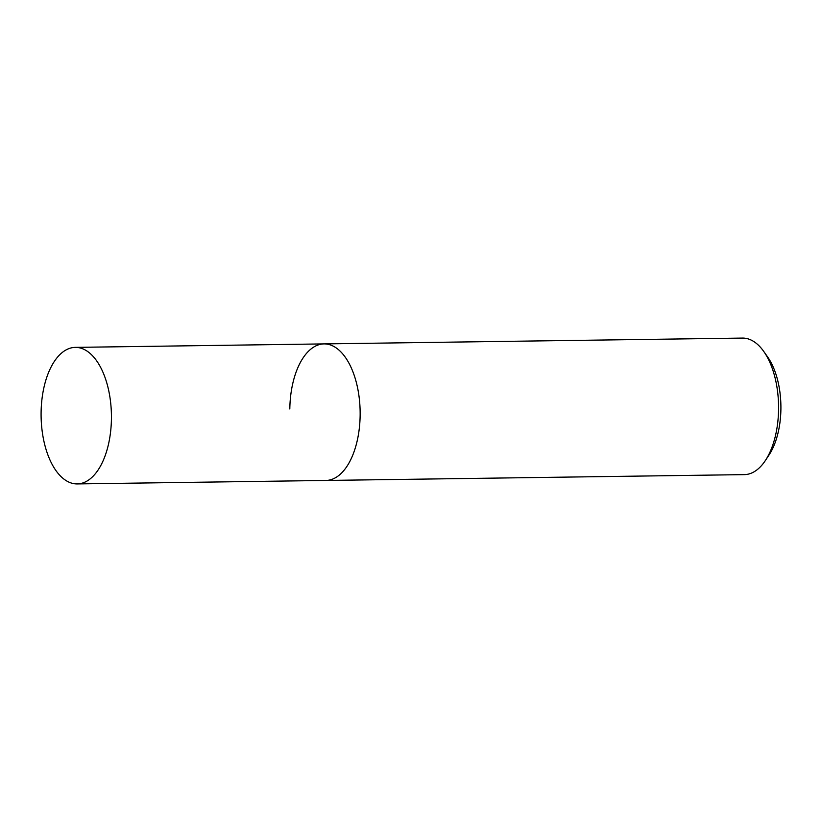 <?xml version="1.0" encoding="UTF-8"?>
<svg xmlns="http://www.w3.org/2000/svg" width="822" height="822" viewBox="0 0 822 822"><rect width="100%" height="100%" fill="white"/><g stroke="black" fill="none" stroke-linecap="round" stroke-linejoin="round"><path stroke-width="1.23" d="M77.217 483.922A68.277 35.171 89.2 0 1 41.1 412.439A68.277 35.171 89.2 0 1 75.316 347.377A68.277 35.171 89.2 0 1 111.422 418.85A68.277 35.171 89.2 0 1 77.217 483.922L325.923 480.459A68.277 35.171 -90.8 0 0 360.139 415.387A68.277 35.171 -90.8 0 0 324.022 343.904L742.451 338.078A68.277 35.171 89.2 0 1 763.772 351.487A68.277 35.171 89.2 0 1 778.568 409.562A68.277 35.171 89.2 0 1 765.292 460.639A68.277 35.171 89.2 0 1 744.352 474.623L325.923 480.459A68.277 35.171 -90.8 0 0 360.139 415.387A68.277 35.171 -90.8 0 0 324.022 343.904A68.277 35.171 -90.8 0 0 289.817 408.976M765.292 460.639L768.95 455.121A61.455 31.647 -90.8 0 0 780.9 409.161A61.455 31.647 -90.8 0 0 767.584 356.892L763.772 351.487M324.022 343.904L75.316 347.377"/></g></svg>
